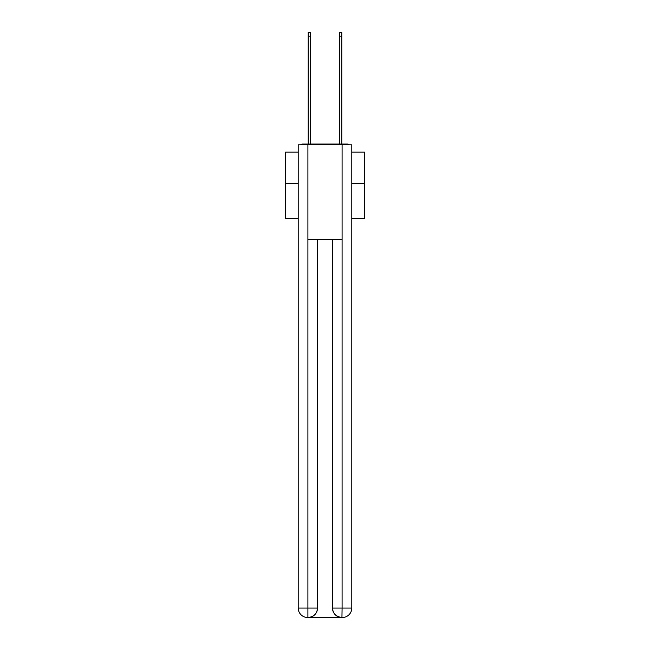 <?xml version="1.0" encoding="UTF-8"?>
<svg xmlns="http://www.w3.org/2000/svg" width="650" height="650" viewBox="0 0 650 650"><rect width="100%" height="100%" fill="white"/><g stroke="black" fill="none" stroke-linecap="round" stroke-linejoin="round"><path stroke-width="0.97" d="M351.788 218.571L364.39 218.571L364.39 152.084L351.788 152.084M298.212 183.438L285.61 183.438L285.61 152.084L298.212 152.084M285.61 183.438L285.61 218.571L298.212 218.571M349.375 144.836A3.152 3.152 0 0 0 347.295 144.048L302.705 144.048A3.152 3.152 0 0 0 300.625 144.836M364.39 183.438L351.788 183.438M302.705 144.048L308.222 144.048L308.222 32.5L310.269 32.5L310.269 144.048L312.707 144.048M337.293 144.048L339.731 144.048L339.731 32.5L341.778 32.5L341.778 144.048L347.295 144.048M307.905 144.836L307.905 239.371L342.095 239.371L342.095 144.836L298.212 144.836L298.212 608.051A9.449 9.449 0 0 0 307.669 617.5L341.941 617.5A9.449 9.449 0 0 1 332.483 608.051L332.483 239.371L332.483 608.051C332.963 613.616 336.115 616.769 341.941 617.5L342.095 608.051L351.788 608.051A9.449 9.449 0 0 1 342.331 617.5L342.16 617.5M342.095 144.836L351.788 144.836L351.788 608.051M317.517 239.371L317.517 608.051A9.449 9.449 0 0 1 308.059 617.5C313.909 616.891 317.062 613.738 317.517 608.051L317.517 239.371M298.212 608.051A9.449 9.449 0 0 0 307.669 617.5A9.449 9.449 0 0 1 298.212 608.051L307.905 608.051L307.905 617.5M317.517 608.051L307.905 608.051L307.905 239.371M332.483 608.051L342.095 608.051L342.095 239.371M308.222 36.124L310.269 36.124M341.778 36.124L339.731 36.124"/></g></svg>
